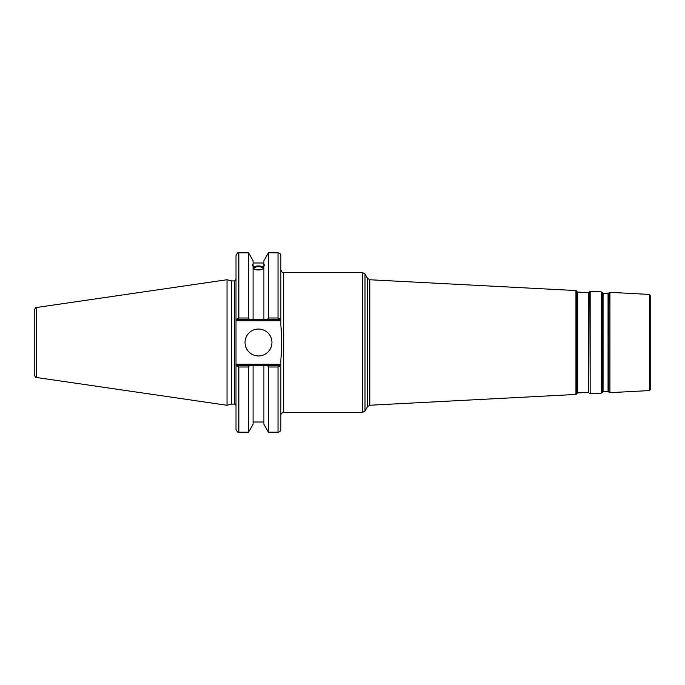 <?xml version="1.0" encoding="UTF-8"?>
<svg xmlns="http://www.w3.org/2000/svg" width="685" height="685" viewBox="0 0 685 685"><rect width="100%" height="100%" fill="white"/><g stroke="black" fill="none" stroke-linecap="round" stroke-linejoin="round"><path stroke-width="1.03" d="M362.553 412.413L283.676 412.413L283.676 272.587L362.553 272.587L362.553 412.413L365.002 411L365.002 274L362.553 272.587M649.414 390.587L650.75 389.183L650.75 295.817L649.414 294.413L649.414 390.587L609.915 392.659L609.915 292.341L608.914 292.855L608.554 391.597L608.914 292.855M603.065 293.394L608.057 293.659L608.057 391.341L603.065 391.606L603.065 293.394L602.586 293.086L602.295 392.496L602.295 292.504L601.344 291.887L601.344 393.113L590.17 393.695L590.17 291.305L589.168 291.819L588.809 392.633L589.168 291.819M588.304 392.377L577.678 392.933L577.678 292.067L588.304 292.623L588.304 392.377L588.809 392.633M577.678 292.067L577.198 291.759L576.907 393.824L576.907 291.176L575.957 290.56L575.957 394.44L369.806 405.246L369.806 279.754L575.957 290.56M369.806 279.754L367.511 278.35L367.511 406.65L365.002 411M236.008 364.223L236.008 320.777L280.85 320.777L280.85 325.075C281.886 336.695 281.886 348.305 280.85 359.925L280.85 364.223L236.008 364.223L236.008 429.358C237.19 431.952 238.132 432.894 238.834 432.184L238.834 366.997L236.008 365.636M280.85 365.636L278.024 366.997L278.024 432.184C279.737 432.021 280.679 431.079 280.85 429.358L280.85 364.223M280.85 319.364L280.85 255.642C280.679 253.921 279.737 252.979 278.024 252.816L278.024 318.003L280.85 319.364L280.85 320.777M280.439 365.636L267.664 365.636L268.451 366.997L268.451 432.184L278.024 432.184M267.664 365.636L263.896 365.636L263.896 424.306L268.451 432.184M253.912 268.306A4.581 1.567 180 0 1 258.493 266.748A4.581 1.567 180 0 1 263.066 268.306A4.581 1.567 180 0 1 258.493 269.873A4.581 1.567 180 0 1 253.912 268.306M263.896 267.475A5.934 2.029 0 0 0 258.493 266.285A5.934 2.029 0 0 0 253.082 267.475M264.419 264.778L263.896 266.499L263.896 264.83L264.419 264.778M263.896 268.648C260.291 270.429 256.687 270.429 253.082 268.648M253.082 266.499C252.405 264.795 252.405 264.239 253.082 264.83L253.082 319.364L280.439 319.364M252.559 264.778L253.082 264.83L253.082 260.694L248.527 252.816L248.527 318.003L238.834 318.003L238.834 252.816C238.14 252.097 237.198 253.039 236.008 255.642L236.008 320.777M253.082 266.979C256.687 265.626 260.291 265.626 263.896 266.979M236.008 319.364L249.314 319.364L248.527 318.003M249.314 319.364L253.082 319.364M278.024 318.003L268.451 318.003L268.451 252.816L263.896 260.694L263.896 264.83M231.521 404.082L231.521 280.918L234.595 280.918L234.595 404.082L231.521 404.082L227.035 405.28L36.665 377.521L36.665 307.479C36.108 306.897 35.303 307.83 34.25 310.279L34.25 374.721C35.303 377.17 36.108 378.103 36.665 377.521M263.896 365.636L236.411 365.636M238.834 366.997L248.527 366.997L249.314 365.636M248.527 366.997L248.527 432.184L238.834 432.184M236.411 319.364L238.834 318.003M36.665 307.479L227.035 279.72L227.035 405.28M268.451 366.997L278.024 366.997M268.451 318.003L267.664 319.364M245.033 342.5A13.452 13.452 0 0 1 258.493 329.048A13.452 13.452 0 0 1 271.945 342.5A13.452 13.452 0 0 1 258.493 355.952A13.452 13.452 0 0 1 245.033 342.5M263.896 266.499L263.896 319.364M253.082 365.636L253.082 424.306L248.527 432.184M649.414 294.413L609.915 292.341M602.586 391.914L603.065 391.606M602.586 293.086L602.295 292.504M608.057 391.341L608.554 391.597M608.057 293.659L608.554 293.403M588.304 292.623L588.809 292.367M577.198 393.241L577.678 392.933M577.198 291.759L576.907 291.176M609.915 392.659L608.914 392.145M602.295 392.496L601.344 393.113M601.344 291.887L590.17 291.305M590.17 393.695L589.168 393.181M576.907 393.824L575.957 394.44M367.511 406.65L369.806 405.246M367.511 278.35L365.002 274M283.676 412.413C281.963 412.575 281.021 413.517 280.85 415.238M283.676 272.587C282.794 273.161 281.852 272.219 280.85 269.762M253.082 262.98L263.896 262.98M234.595 404.082L236.008 405.494M234.595 280.918L236.008 279.506M268.451 252.816L278.024 252.816M238.834 252.816L248.527 252.816M253.082 422.02L263.896 422.02M231.521 280.918L227.035 279.72"/></g></svg>
